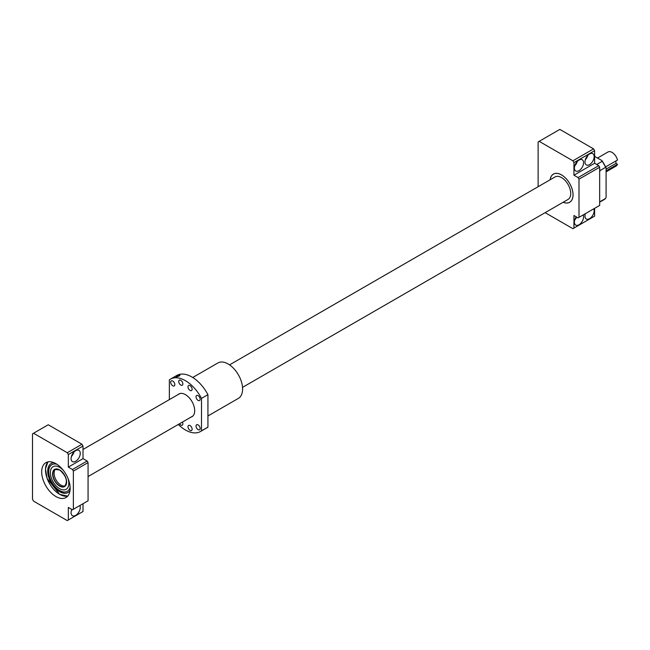 <?xml version="1.0" encoding="UTF-8"?>
<svg xmlns="http://www.w3.org/2000/svg" width="650" height="650" viewBox="0 0 650 650"><rect width="100%" height="100%" fill="white"/><g stroke="black" fill="none" stroke-linecap="round" stroke-linejoin="round"><path stroke-width="0.97" d="M55.518 469.186A9.742 5.622 -120 0 0 54.795 477.132A9.742 5.622 -120 0 0 60.97 485.144A9.742 5.622 -120 0 0 65.179 485.916M597.512 158.048L608.002 151.994A8.117 4.688 60 0 1 612.064 152.393A8.117 4.688 60 0 1 617.5 160.038L605.597 166.912M606.092 170.869L617.5 164.287A8.117 4.688 60 0 1 616.119 166.051L606.092 171.844M242.531 387.368L568.043 199.436A12.992 7.499 -120 0 0 570.034 189.028A12.992 7.499 -120 0 0 561.543 177.58A12.992 7.499 -120 0 0 555.051 176.938L229.547 364.869M617.5 164.287L615.964 163.394L615.964 160.924M606.092 169.097L615.964 163.394M73.962 452.043A6.492 3.754 -60 0 1 71.403 456.471M80.259 453.326A6.492 3.754 -60 0 1 77.423 459.867A6.492 3.754 -60 0 1 72.418 461.606A6.492 3.754 -60 0 1 71.078 458.632A6.492 3.754 -60 0 1 73.913 452.091A6.492 3.754 -60 0 1 78.918 450.352A6.492 3.754 -60 0 1 80.259 453.326M72.183 509.649A6.492 3.754 -60 0 1 71.403 510.559M79.877 505.513A6.492 3.754 -60 0 1 80.259 507.414A6.492 3.754 -60 0 1 77.423 513.955A6.492 3.754 -60 0 1 72.418 515.694A6.492 3.754 -60 0 1 71.078 512.72A6.492 3.754 -60 0 1 71.809 509.429M55.924 496.543A20.134 11.627 60 0 1 42.77 478.806A20.134 11.627 60 0 1 45.858 462.67A20.134 11.627 60 0 1 55.924 463.669A20.134 11.627 60 0 1 69.071 481.406A20.134 11.627 60 0 1 65.991 497.543A20.134 11.627 60 0 1 55.924 496.543M33.548 433.249L48.246 424.767L81.973 444.234L83.013 446.054L83.013 458.632L87.149 461.012L88.067 462.605L88.067 500.784L72.451 509.803L68.323 507.414L68.323 519.992L67.275 520.601L33.548 501.126L32.5 499.314L32.5 433.859L33.548 433.249L67.275 452.725L68.323 454.537L68.323 467.114L72.451 469.503L73.369 471.096L73.369 509.275M83.013 503.701L83.013 511.509L68.323 519.992M73.369 471.096L88.067 462.605M72.451 469.503L87.149 461.012M68.323 467.114L83.013 458.632M68.323 454.537L83.013 446.054M67.275 452.725L81.973 444.234M56.591 464.076A15.356 8.864 -120 0 0 52.073 464.596A15.356 8.864 -120 0 0 52 464.636M56.899 464.271A15.356 8.864 -120 0 0 51.927 464.677A15.356 8.864 -120 0 0 49.571 476.986A15.356 8.864 -120 0 0 59.605 490.523A15.356 8.864 -120 0 0 67.283 491.286A15.356 8.864 -120 0 0 70.127 487.175M63.497 470.567A13.057 7.54 -120 0 0 59.605 467.326A13.057 7.54 -120 0 0 53.081 466.676A13.057 7.54 -120 0 0 53.072 466.676M63.586 470.673A13.057 7.54 -120 0 0 59.597 467.326A13.057 7.54 -120 0 0 53.064 466.684A13.057 7.54 -120 0 0 51.066 477.141A13.057 7.54 -120 0 0 59.597 488.646A13.057 7.54 -120 0 0 66.121 489.288L66.129 489.288A13.057 7.54 -120 0 0 67.974 478.311M53.909 462.67A16.786 9.693 -120 0 0 51.204 463.45A16.786 9.693 -120 0 0 48.628 476.897A16.786 9.693 -120 0 0 59.597 491.692A16.786 9.693 -120 0 0 67.99 492.521A16.786 9.693 -120 0 0 70.013 490.571M51.277 463.401A16.786 9.693 -120 0 0 48.807 476.881A16.786 9.693 -120 0 0 59.751 491.603A16.786 9.693 -120 0 0 68.063 492.481M66.129 489.288L66.121 489.288A13.057 7.54 -120 0 0 67.917 478.189M67.356 491.238A15.356 8.864 -120 0 0 67.429 491.197A15.356 8.864 -120 0 0 70.143 487.549M563.168 202.248A16.234 9.376 -120 0 0 569.66 202.248A16.234 9.376 -120 0 0 572.154 189.239A16.234 9.376 -120 0 0 561.543 174.931A16.234 9.376 -120 0 0 553.426 174.127A16.234 9.376 -120 0 0 550.176 179.749M563.144 202.264A16.266 9.393 -120 0 0 569.676 202.28A16.266 9.393 -120 0 0 572.171 189.239A16.266 9.393 -120 0 0 561.543 174.907A16.266 9.393 -120 0 0 553.41 174.094A16.266 9.393 -120 0 0 550.152 179.766M576.696 217.092A6.492 3.754 -60 0 1 574.73 219.968M583.204 214.922A6.492 3.754 -60 0 1 583.586 216.824A6.492 3.754 -60 0 1 580.751 223.356A6.492 3.754 -60 0 1 575.746 225.103A6.492 3.754 -60 0 1 574.405 222.129A6.492 3.754 -60 0 1 576.241 216.824M593.767 208.829A6.492 3.754 -60 0 1 594.149 210.722A6.492 3.754 -60 0 1 591.313 217.262A6.492 3.754 -60 0 1 586.308 219.001A6.492 3.754 -60 0 1 584.967 216.028A6.492 3.754 -60 0 1 585.349 213.688M577.289 161.444A6.492 3.754 -60 0 1 574.73 165.88M583.586 162.736A6.492 3.754 -60 0 1 580.751 169.268A6.492 3.754 -60 0 1 575.746 171.007A6.492 3.754 -60 0 1 574.405 168.033A6.492 3.754 -60 0 1 577.241 161.501A6.492 3.754 -60 0 1 582.246 159.762A6.492 3.754 -60 0 1 583.586 162.736M587.852 155.35A6.492 3.754 -60 0 1 585.293 159.778M594.149 156.634A6.492 3.754 -60 0 1 591.313 163.174A6.492 3.754 -60 0 1 586.308 164.913A6.492 3.754 -60 0 1 584.967 161.939A6.492 3.754 -60 0 1 587.803 155.399A6.492 3.754 -60 0 1 592.808 153.66A6.492 3.754 -60 0 1 594.149 156.634M599.666 205.424L599.666 167.245L578.996 179.173L578.996 217.352L599.666 205.424M606.092 167.952L606.092 197.283L605.629 198.437L600.121 201.614L599.666 201.004L599.666 171.657L600.121 170.519L605.629 167.334L606.092 167.952A30.526 17.623 -120 0 0 601.949 160.607L594.612 156.374M578.996 217.352L578.077 217.88L573.942 215.499L573.942 228.077L572.894 228.678L545.139 212.656M538.127 186.713L538.127 141.936L539.167 141.334L572.894 160.802L573.942 162.614L573.942 175.199L578.077 177.58L578.996 179.173M539.167 141.334L559.837 129.399L593.564 148.874L594.612 150.686L594.612 163.264L598.739 165.653L599.666 167.245M572.894 160.802L593.564 148.874M573.942 162.614L594.612 150.686M573.942 175.199L594.612 163.264M594.612 208.341L594.612 216.141L573.942 228.077M578.077 177.58L598.739 165.653M596.716 164.474L602.225 161.298L601.949 160.607M600.121 170.519A31.176 17.997 -120 0 0 599.666 169.585M605.629 167.334A31.176 17.997 -120 0 0 602.225 161.298M600.121 201.614A31.176 17.997 60 0 1 599.666 202.02M599.666 202.174L603.769 199.81A31.176 17.997 -120 0 0 605.629 198.437M169.357 399.62L169.357 379.819A30.201 17.436 60 0 1 170.324 379.186A30.201 17.436 60 0 1 185.429 380.681A30.201 17.436 60 0 1 201.5 398.385L201.5 430.852A30.201 17.436 60 0 1 200.525 431.494A30.201 17.436 60 0 1 178.287 424.458M170.324 379.186L176.759 375.473A30.201 17.436 60 0 1 191.856 376.967A30.201 17.436 60 0 1 207.927 394.672L201.5 398.385M178.027 394.607A13.114 7.572 60 0 1 178.872 393.981A13.114 7.572 60 0 1 185.429 394.631A13.114 7.572 60 0 1 193.993 406.185A13.114 7.572 60 0 1 191.986 416.699A13.114 7.572 60 0 1 191.019 417.105M198.096 424.889A2.925 1.69 60 0 1 199.997 427.464A2.925 1.69 60 0 1 199.55 429.804A2.925 1.69 60 0 1 198.096 429.658A2.925 1.69 60 0 1 196.186 427.082A2.925 1.69 60 0 1 196.633 424.743A2.925 1.69 60 0 1 198.096 424.889M190.06 425.604A2.925 1.69 60 0 1 191.969 428.179A2.925 1.69 60 0 1 191.523 430.519A2.925 1.69 60 0 1 190.06 430.373A2.925 1.69 60 0 1 188.151 427.798A2.925 1.69 60 0 1 188.597 425.457A2.925 1.69 60 0 1 190.06 425.604M182.406 422.077A2.925 1.69 60 0 1 182.252 425.165A2.925 1.69 60 0 1 180.789 425.027A2.925 1.69 60 0 1 179.498 423.759M198.096 395.639A2.925 1.69 60 0 1 199.997 398.214A2.925 1.69 60 0 1 199.55 400.554A2.925 1.69 60 0 1 198.096 400.408A2.925 1.69 60 0 1 196.186 397.832A2.925 1.69 60 0 1 196.633 395.493A2.925 1.69 60 0 1 198.096 395.639M190.06 385.653A2.925 1.69 60 0 1 191.969 388.229A2.925 1.69 60 0 1 191.523 390.569A2.925 1.69 60 0 1 190.06 390.423A2.925 1.69 60 0 1 188.151 387.847A2.925 1.69 60 0 1 188.597 385.507A2.925 1.69 60 0 1 190.06 385.653M172.762 381.014A2.925 1.69 60 0 1 174.671 383.589A2.925 1.69 60 0 1 174.224 385.929A2.925 1.69 60 0 1 172.762 385.791A2.925 1.69 60 0 1 170.852 383.216A2.925 1.69 60 0 1 171.299 380.868A2.925 1.69 60 0 1 172.762 381.014M180.789 380.299A2.925 1.69 60 0 1 182.699 382.874A2.925 1.69 60 0 1 182.252 385.214A2.925 1.69 60 0 1 180.789 385.068A2.925 1.69 60 0 1 178.88 382.493A2.925 1.69 60 0 1 179.327 380.152A2.925 1.69 60 0 1 180.789 380.299M201.5 430.852L207.927 427.139A30.201 17.436 60 0 1 206.96 427.781L200.525 431.494M207.927 427.139L207.927 394.672M192.733 377.496L217.904 362.96A20.459 11.814 60 0 1 228.134 363.976A20.459 11.814 60 0 1 241.499 382.005A20.459 11.814 60 0 1 238.363 398.393L207.927 415.967M179.343 375.911C176.402 377.081 175.5 377.154 176.638 376.155C179.522 374.831 180.424 374.749 179.343 375.911L180.034 375.188M175.914 376.789L176.638 376.155M59.597 469.869A9.937 5.736 -120 0 0 52.569 473.931A9.937 5.736 -120 0 0 59.597 486.102A9.937 5.736 -120 0 0 66.625 482.04A9.937 5.736 -120 0 0 59.597 469.869A9.742 5.622 -120 0 0 54.86 469.471A9.742 5.622 -120 0 0 53.365 477.279A9.742 5.622 -120 0 0 59.735 485.859A9.742 5.622 -120 0 0 64.602 486.346A9.742 5.622 -120 0 0 66.625 481.959M47.946 461.882A20.134 11.627 -120 0 0 45.5 469.763M48.181 461.841A19.939 11.513 -120 0 0 47.036 478.132A19.939 11.513 -120 0 0 59.597 494.268A19.939 11.513 -120 0 0 67.868 495.942M59.735 494.341A20.134 11.627 -120 0 0 67.714 496.129M88.067 476.548L192.822 416.065M83.013 449.467L179.839 393.567M54.86 469.471L59.638 469.958C66.414 476.003 68.063 481.463 64.602 486.346M47.929 461.89L45.459 468.845L47.084 478.376L59.638 494.358L67.706 496.137M570.18 201.955L569.66 202.248M553.938 173.826L553.426 174.127"/></g></svg>
